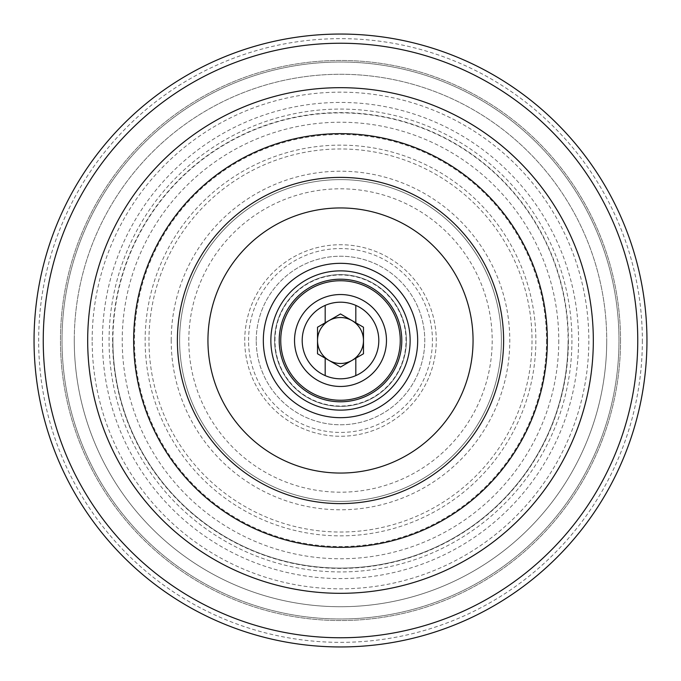 <?xml version="1.0" encoding="UTF-8"?>
<svg xmlns="http://www.w3.org/2000/svg" width="681" height="681" viewBox="0 0 681 681"><rect width="100%" height="100%" fill="white"/><g stroke="black" fill="none" stroke-linecap="round" stroke-linejoin="round"><path stroke-width="0.51" stroke-dasharray="3.4 2.55" d="M547.354 340.5A206.854 206.854 0 0 0 340.5 133.646A206.854 206.854 0 0 0 133.646 340.5A206.854 206.854 0 0 0 340.5 547.354A206.854 206.854 0 0 0 547.354 340.5A206.854 206.854 0 0 1 340.5 547.354A206.854 206.854 0 0 1 133.646 340.5M279.21 340.5A61.29 61.29 0 0 1 340.5 279.21A61.29 61.29 0 0 1 401.79 340.5A61.29 61.29 0 0 1 340.5 401.79A61.29 61.29 0 0 1 279.21 340.5M274.613 340.5A65.887 65.887 0 0 1 340.5 274.613A65.887 65.887 0 0 1 406.387 340.5A65.887 65.887 0 0 1 340.5 406.387A65.887 65.887 0 0 1 274.613 340.5A65.887 65.887 0 0 1 340.5 274.613A65.887 65.887 0 0 1 406.387 340.5A65.887 65.887 0 0 1 340.5 406.387A65.887 65.887 0 0 1 274.613 340.5A65.887 65.887 0 0 1 340.5 274.613A65.887 65.887 0 0 1 406.387 340.5A65.887 65.887 0 0 1 340.5 406.387A65.887 65.887 0 0 1 274.613 340.5M248.565 340.5A91.935 91.935 0 0 1 340.5 248.565A91.935 91.935 0 0 1 432.435 340.5A91.935 91.935 0 0 1 340.5 432.435A91.935 91.935 0 0 1 248.565 340.5M256.226 340.5A84.274 84.274 0 0 1 340.5 256.226A84.274 84.274 0 0 1 424.774 340.5A84.274 84.274 0 0 1 340.5 424.774A84.274 84.274 0 0 1 256.226 340.5A84.274 84.274 0 0 1 340.5 256.226A84.274 84.274 0 0 1 424.774 340.5A84.274 84.274 0 0 1 340.5 424.774A84.274 84.274 0 0 1 256.226 340.5M179.614 340.5A160.886 160.886 0 0 1 340.5 179.614A160.886 160.886 0 0 1 501.386 340.5A160.886 160.886 0 0 1 340.5 501.386A160.886 160.886 0 0 1 179.614 340.5A160.886 160.886 0 0 1 340.5 179.614A160.886 160.886 0 0 1 501.386 340.5A160.886 160.886 0 0 1 340.5 501.386A160.886 160.886 0 0 1 179.614 340.5A160.886 160.886 0 0 1 340.5 179.614A160.886 160.886 0 0 1 501.386 340.5A160.886 160.886 0 0 1 340.5 501.386A160.886 160.886 0 0 1 179.614 340.5A160.886 160.886 0 0 1 340.5 179.614A160.886 160.886 0 0 1 501.386 340.5A160.886 160.886 0 0 1 340.5 501.386A160.886 160.886 0 0 1 179.614 340.5A160.886 160.886 0 0 0 340.5 501.386A160.886 160.886 0 0 0 501.386 340.5M145.138 340.5A195.362 195.362 0 0 1 340.5 145.138A195.362 195.362 0 0 1 535.862 340.5A195.362 195.362 0 0 1 340.5 535.862A195.362 195.362 0 0 1 145.138 340.5A195.362 195.362 0 0 1 340.5 145.138A195.362 195.362 0 0 1 535.862 340.5A195.362 195.362 0 0 1 340.5 535.862A195.362 195.362 0 0 1 145.138 340.5A195.362 195.362 0 0 1 340.5 145.138A195.362 195.362 0 0 1 535.862 340.5A195.362 195.362 0 0 1 340.5 535.862A195.362 195.362 0 0 1 145.138 340.5M171.212 340.5A169.288 169.288 0 0 1 340.5 171.212A169.288 169.288 0 0 1 509.788 340.5A169.288 169.288 0 0 1 340.5 509.788A169.288 169.288 0 0 1 171.212 340.5M571.929 340.5A231.429 231.429 0 0 1 340.5 571.929A231.429 231.429 0 0 1 109.071 340.5A231.429 231.429 0 0 1 340.5 109.071A231.429 231.429 0 0 1 571.929 340.5M112.901 340.5A227.599 227.599 0 0 1 340.5 112.901A227.599 227.599 0 0 1 568.099 340.5A227.599 227.599 0 0 1 340.5 568.099A227.599 227.599 0 0 1 112.901 340.5A227.599 227.599 0 0 1 340.5 112.901A227.599 227.599 0 0 1 568.099 340.5A227.599 227.599 0 0 1 340.5 568.099A227.599 227.599 0 0 1 112.901 340.5A227.599 227.599 0 0 0 340.5 568.099A227.599 227.599 0 0 0 568.099 340.5A227.599 227.599 0 0 1 340.5 568.099A227.599 227.599 0 0 1 112.901 340.5M92.165 340.5A248.335 248.335 0 0 1 340.5 92.165A248.335 248.335 0 0 1 588.835 340.5A248.335 248.335 0 0 1 340.5 588.835A248.335 248.335 0 0 1 92.165 340.5M646.95 340.5A306.45 306.45 0 0 1 340.5 646.95A306.45 306.45 0 0 1 34.05 340.5A306.45 306.45 0 0 1 340.5 34.05A306.45 306.45 0 0 1 646.95 340.5A306.45 306.45 0 0 1 340.5 646.95A306.45 306.45 0 0 1 34.05 340.5A306.45 306.45 0 0 1 340.5 34.05A306.45 306.45 0 0 1 646.95 340.5A306.45 306.45 0 0 1 340.5 646.95A306.45 306.45 0 0 1 34.05 340.5A306.45 306.45 0 0 1 340.5 34.05A306.45 306.45 0 0 1 646.95 340.5A306.45 306.45 0 0 0 340.5 34.05A306.45 306.45 0 0 0 34.05 340.5M620.536 340.5A280.036 280.036 0 0 1 340.5 620.536A280.036 280.036 0 0 1 60.464 340.5A280.036 280.036 0 0 1 340.5 60.464A280.036 280.036 0 0 1 620.536 340.5A280.036 280.036 0 0 1 340.5 620.536A280.036 280.036 0 0 1 60.464 340.5A280.036 280.036 0 0 1 340.5 60.464A280.036 280.036 0 0 1 620.536 340.5M74.272 340.5A266.228 266.228 0 0 1 340.5 74.272A266.228 266.228 0 0 1 606.728 340.5A266.228 266.228 0 0 1 340.5 606.728A266.228 266.228 0 0 1 74.272 340.5A266.228 266.228 0 0 1 340.5 74.272A266.228 266.228 0 0 1 606.728 340.5A266.228 266.228 0 0 1 340.5 606.728A266.228 266.228 0 0 1 74.272 340.5A266.228 266.228 0 0 0 340.5 606.728A266.228 266.228 0 0 0 606.728 340.5A266.228 266.228 0 0 1 340.5 606.728A266.228 266.228 0 0 1 74.272 340.5M302.194 340.5A38.306 38.306 0 0 1 340.5 302.194A38.306 38.306 0 0 1 378.806 340.5A38.306 38.306 0 0 1 340.5 378.806A38.306 38.306 0 0 1 302.194 340.5A38.306 38.306 0 0 1 340.5 302.194A38.306 38.306 0 0 1 378.806 340.5A38.306 38.306 0 0 1 340.5 378.806A38.306 38.306 0 0 1 302.194 340.5A38.306 38.306 0 0 1 340.5 302.194A38.306 38.306 0 0 1 378.806 340.5A38.306 38.306 0 0 1 340.5 378.806A38.306 38.306 0 0 1 302.194 340.5A38.306 38.306 0 0 1 340.5 302.194A38.306 38.306 0 0 1 378.806 340.5A38.306 38.306 0 0 1 340.5 378.806A38.306 38.306 0 0 1 302.194 340.5M244.734 340.5A95.766 95.766 0 0 1 340.5 244.734A95.766 95.766 0 0 1 436.266 340.5A95.766 95.766 0 0 1 340.5 436.266A95.766 95.766 0 0 1 244.734 340.5A95.766 95.766 0 0 1 340.5 244.734A95.766 95.766 0 0 1 436.266 340.5A95.766 95.766 0 0 1 340.5 436.266A95.766 95.766 0 0 1 244.734 340.5M386.467 340.5A45.967 45.967 0 0 1 340.5 386.467A45.967 45.967 0 0 1 294.532 340.5A45.967 45.967 0 0 1 340.5 294.532A45.967 45.967 0 0 1 386.467 340.5M351.992 320.598A22.984 22.984 0 0 1 351.992 360.402A22.984 22.984 0 0 1 317.516 340.5A22.984 22.984 0 0 1 351.992 320.598L363.484 327.229L363.484 353.771L340.5 367.042L317.516 353.771L317.516 327.229L340.5 313.958L317.516 327.229L317.516 353.771L340.5 367.042L363.484 353.771L363.484 327.229L351.992 320.598L363.484 327.229L363.484 353.771L340.5 367.042L317.516 353.771L317.516 327.229L340.5 313.958L351.992 320.598M355.822 358.189L355.822 375.606M325.178 358.189L325.178 375.606M325.178 305.394L325.178 322.811M355.822 305.394L355.822 322.811M274.979 340.5A65.521 65.521 0 0 1 340.5 274.979A65.521 65.521 0 0 1 406.021 340.5A65.521 65.521 0 0 1 340.5 406.021A65.521 65.521 0 0 1 274.979 340.5M188.807 340.5A151.693 151.693 0 0 1 340.5 188.807A151.693 151.693 0 0 1 492.193 340.5A151.693 151.693 0 0 1 340.5 492.193A151.693 151.693 0 0 1 188.807 340.5M148.969 340.5A191.531 191.531 0 0 1 340.5 148.969A191.531 191.531 0 0 1 532.031 340.5A191.531 191.531 0 0 1 340.5 532.031A191.531 191.531 0 0 1 148.969 340.5M558.769 340.5A218.269 218.269 0 0 1 340.5 558.769A218.269 218.269 0 0 1 122.231 340.5A218.269 218.269 0 0 1 340.5 122.231A218.269 218.269 0 0 1 558.769 340.5M546.528 340.5A206.028 206.028 0 0 1 340.5 546.528A206.028 206.028 0 0 1 134.472 340.5A206.028 206.028 0 0 1 340.5 134.472A206.028 206.028 0 0 1 546.528 340.5M568.405 340.5A227.905 227.905 0 0 1 340.5 568.405A227.905 227.905 0 0 1 112.595 340.5A227.905 227.905 0 0 1 340.5 112.595A227.905 227.905 0 0 1 568.405 340.5M102.431 340.5A238.069 238.069 0 0 1 340.5 102.431A238.069 238.069 0 0 1 578.569 340.5A238.069 238.069 0 0 1 340.5 578.569A238.069 238.069 0 0 1 102.431 340.5M642.353 340.5A301.853 301.853 0 0 1 340.5 642.353A301.853 301.853 0 0 1 38.647 340.5A301.853 301.853 0 0 1 340.5 38.647A301.853 301.853 0 0 1 642.353 340.5M62.014 340.5A278.486 278.486 0 0 1 340.5 62.014A278.486 278.486 0 0 1 618.986 340.5A278.486 278.486 0 0 1 340.5 618.986A278.486 278.486 0 0 1 62.014 340.5A278.486 278.486 0 0 1 340.5 62.014A278.486 278.486 0 0 1 618.986 340.5A278.486 278.486 0 0 1 340.5 618.986A278.486 278.486 0 0 1 62.014 340.5"/><path stroke-width="1.02" d="M279.21 340.5A61.29 61.29 0 0 1 340.5 279.21A61.29 61.29 0 0 1 401.79 340.5A61.29 61.29 0 0 1 340.5 401.79A61.29 61.29 0 0 1 279.21 340.5M547.354 340.5A206.854 206.854 0 0 1 340.5 547.354A206.854 206.854 0 0 1 133.646 340.5A206.854 206.854 0 0 1 340.5 133.646A206.854 206.854 0 0 1 547.354 340.5M646.95 340.5A306.45 306.45 0 0 1 340.5 646.95A306.45 306.45 0 0 1 34.05 340.5A306.45 306.45 0 0 1 340.5 34.05A306.45 306.45 0 0 1 646.95 340.5A306.45 306.45 0 0 1 340.5 646.95A306.45 306.45 0 0 1 34.05 340.5M386.467 340.5A45.967 45.967 0 0 1 340.5 386.467A45.967 45.967 0 0 1 294.532 340.5A45.967 45.967 0 0 1 340.5 294.532A45.967 45.967 0 0 1 386.467 340.5M325.178 375.606A38.306 38.306 0 0 1 325.178 305.394L325.178 322.811L317.516 327.229L317.516 353.771L325.178 358.189L325.178 375.606A38.306 38.306 0 0 0 378.806 340.5A38.306 38.306 0 0 0 355.822 305.394L355.822 322.811L363.484 327.229L363.484 353.771L355.822 358.189L355.822 375.606M351.992 320.598A22.984 22.984 0 0 0 317.516 340.5A22.984 22.984 0 0 0 351.992 360.402A22.984 22.984 0 0 0 351.992 320.598M325.178 305.394A38.306 38.306 0 0 1 355.822 305.394M325.178 358.189L340.5 367.042L355.822 358.189M355.822 322.811L340.5 313.958L325.178 322.811M87.679 340.5A252.821 252.821 0 0 1 340.5 87.679A252.821 252.821 0 0 1 593.321 340.5A252.821 252.821 0 0 1 340.5 593.321A252.821 252.821 0 0 1 87.679 340.5M270.868 340.5A69.632 69.632 0 0 1 340.5 270.868A69.632 69.632 0 0 1 410.132 340.5A69.632 69.632 0 0 1 340.5 410.132A69.632 69.632 0 0 1 270.868 340.5M280.742 340.5A59.758 59.758 0 0 1 340.5 280.742A59.758 59.758 0 0 1 400.258 340.5A59.758 59.758 0 0 1 340.5 400.258A59.758 59.758 0 0 1 280.742 340.5M503.608 340.5A163.108 163.108 0 0 1 340.5 503.608A163.108 163.108 0 0 1 177.392 340.5A163.108 163.108 0 0 1 340.5 177.392A163.108 163.108 0 0 1 503.608 340.5M473.057 340.5A132.557 132.557 0 0 1 340.5 473.057A132.557 132.557 0 0 1 207.943 340.5A132.557 132.557 0 0 1 340.5 207.943A132.557 132.557 0 0 1 473.057 340.5M417.674 340.5A77.174 77.174 0 0 1 340.5 417.674A77.174 77.174 0 0 1 263.326 340.5A77.174 77.174 0 0 1 340.5 263.326A77.174 77.174 0 0 1 417.674 340.5M637.756 340.5A297.256 297.256 0 0 1 340.5 637.756A297.256 297.256 0 0 1 43.243 340.5A297.256 297.256 0 0 1 340.5 43.243A297.256 297.256 0 0 1 637.756 340.5"/></g></svg>
